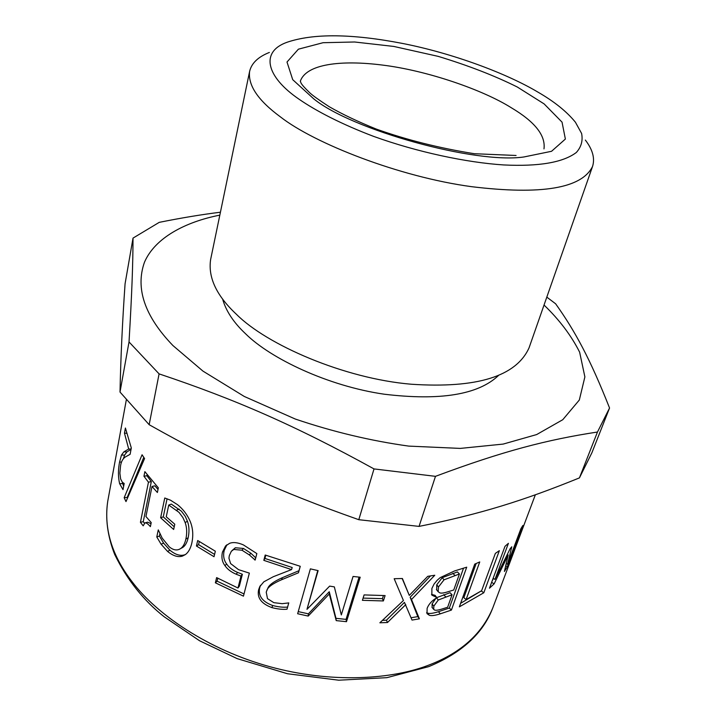 <?xml version="1.0" encoding="UTF-8"?>
<svg xmlns="http://www.w3.org/2000/svg" width="716" height="716" viewBox="0 0 716 716"><rect width="100%" height="100%" fill="white"/><g stroke="black" fill="none" stroke-linecap="round" stroke-linejoin="round"><path stroke-width="1.07" d="M127.448 498.041L127.188 497.459L143.773 457.372M127.188 497.459L124.172 497.692L142.063 454.776L144.578 458.553L125.989 501.594L124.172 497.692M174.221 526.788L163.275 516.854L167.07 498.783M181.416 548.152L182.768 547.418C185.283 545.735 187.073 542.531 188.147 537.788C189.445 531.755 189.221 526.26 187.467 521.311L185.265 516.361L181.452 511.242L171.321 504.1L168.734 505.057L166.255 516.791L174.785 524.21L173.648 529.473L160.635 517.775L164.761 497.996L170.453 500.171L177.595 504.726C183.162 509.237 187.368 514.804 190.205 521.409C192.935 528.104 193.472 535.317 191.825 543.05C190.519 548.626 188.344 552.483 185.292 554.632L182.437 556.099C177.98 557.478 173.004 555.902 167.517 551.374L161.073 544.178L156.786 536.973L158.272 529.876L162.192 538.11L169.182 546.782C173.326 550.228 177.103 550.846 180.539 548.626C183.036 546.943 184.817 543.757 185.874 539.058C187.171 533.017 186.921 527.504 185.131 522.51L182.884 517.525L179.009 512.352L168.734 505.057M185.48 554.497L184.692 554.802C180.289 556.216 175.384 554.703 169.969 550.246L163.633 543.158L159.417 536.033L159.928 533.599M163.275 516.854L160.635 517.775M187.467 521.311L185.131 522.51M159.417 536.033L156.786 536.973M163.633 543.158L161.073 544.178M244.022 593.958L217.091 581.15L215.373 582.815L216.626 577.606L237.98 588.015L239.359 586.171L242.366 574.277L237.623 572.424C232.664 570.321 229.004 567.502 226.623 563.975C223.804 560.252 222.998 555.732 224.206 550.425L226.918 544.795M217.091 581.15L217.798 578.233M255.746 557.836L250.779 553.173L243.431 548.447L235.34 547.758L231.921 550.676M242.366 574.277L240.988 576.103L236.164 574.214C231.125 572.075 227.402 569.22 224.976 565.658C222.103 561.908 221.262 557.37 222.47 552.054L225.495 546.093L229.576 543.337C233.219 541.958 237.837 542.486 243.431 544.93L256.838 553.575L255.165 560.082L249.436 554.99L241.963 550.201L233.756 549.449L231.313 551.311L229.317 555.607L228.95 558.22L230.606 563.582L238.571 569.668L249.356 573.122L243.458 596.151L215.373 582.815M237.98 588.015L240.988 576.103M235.34 547.758L233.756 549.449M250.779 553.173L249.436 554.99M255.585 558.444L254.636 559.867M359.065 577.114L346.061 619.376L335.965 618.329L329.262 591.729L308.399 613.845L298.527 611.67M317.761 570.554L306.976 609.352L329.655 586.109L334.345 586.887L341.326 614.937L353.06 576.461L360.193 577.221L346.481 621.685L336.216 620.62L329.297 593.967L308.193 616.073L297.641 613.737L310.377 568.862L318.128 570.625L306.976 609.352M308.399 613.845L308.193 616.073M329.262 591.729L329.297 593.967M335.965 618.329L336.216 620.62M346.061 619.376L346.481 621.685M430.495 575.933L410.134 597.251L417.813 616.619L419.397 618.83L412.022 620.074L404.45 602.371L386.407 620.208L382.496 620.378M417.813 616.619L411.082 617.747M402.168 578.519L409.284 595.399L427.756 576.326L434.782 575.252L411.503 599.498L419.397 618.83M386.407 620.208L387.49 622.508L379.865 622.795L403.421 600.527L394.176 578.716L402.401 578.51L409.284 595.399M405.757 604.635L387.49 622.508M410.134 597.251L411.503 599.498M481.376 590.87L460.63 603.302M476.167 563.519L463.852 597.663L466.098 599.596L481.626 590.7L495.347 553.396L499.347 550.676L483.81 592.759L459.35 606.846L474.735 564.118L479.738 561.935L466.098 599.596M481.313 591.04L483.81 592.759M493.422 578.465L492.044 581.231M489.458 588.212L505.004 546.308L508.423 543.319L494.989 579.405L510.105 548.778L511.788 546.782L507.528 564.306L520.908 528.685L522.877 525.463L507.42 566.607L504.422 571.457L508.163 554.99L494.138 583.862L489.458 588.212M491.623 582.368L494.138 583.862M507.34 554.542L508.163 554.99M505.791 565.855L507.42 566.607M506.284 563.707L507.528 564.306M493.136 578.286L494.989 579.405M435.928 598.263L432.061 603.973L432.16 607.499M438.29 599.99L433.824 606.139L433.708 609.379L434.585 610.041C435.892 610.533 438.443 610.166 442.22 608.949L447.643 607.24L452.056 594.772L438.29 599.99L436.527 597.887M436.867 597.583L450.051 592.705L452.056 594.772M442.228 577.678L444.036 579.817L438.496 586.95L438.147 591.702L439.866 592.875C441.128 593.376 443.598 593.072 447.285 591.971L453.747 590.002L459.43 573.981L457.399 571.923L442.228 577.678L436.742 584.793L436.715 589.957M459.43 573.981L444.036 579.817M463.485 568.271L449.344 608.045L438.425 611.706C432.929 613.442 429.287 613.88 427.488 613.021L429.215 615.196L427.013 613.639L427.121 608.34C428.732 604.152 431.963 600.608 436.823 597.717L435.122 595.354L431.48 594.334M427.488 613.021L426.62 612.663M436.894 597.502L431.864 595.139L431.882 588.489L434.048 584.077L437.225 580.211L440.224 577.606L454.553 570.947L466.716 567.179L451.402 610.086L440.322 613.818C434.746 615.59 431.041 616.046 429.215 615.196M449.344 608.045L451.402 610.086M383.436 595.578L382.442 598.657L363.101 598.111M362.403 600.321L364.095 594.915L385.101 595.578L383.364 600.948L362.403 600.321M382.442 598.657L383.364 600.948M288.745 602.89L287.018 609.209C282.713 609.638 277.665 609.101 271.883 607.598C261.304 603.713 256.892 597.762 258.628 589.724L259.792 586.628L263.846 581.804L273.351 576.693L291.555 569.587L292.2 567.519L264.92 558.444L265.761 555.24M287.581 607.061C283.339 607.508 278.372 606.998 272.689 605.521C262.28 601.7 257.957 595.775 259.702 587.764L260.535 585.339M300.219 566.284L298.984 570.688L282.39 577.678C273.673 581.526 268.795 585.115 267.748 588.436L266.227 592.105L267.48 598.63L273.816 602.657L282.176 603.678L288.772 602.899L287.018 609.209M264.92 558.444L263.819 560.351L265.206 555.025L300.264 566.302L298.456 572.791L281.63 579.727C272.778 583.549 267.829 587.138 266.8 590.467M291.555 569.587L263.819 560.351M298.984 570.688L298.456 572.791M214.576 554.408L198.556 544.634L199.263 541.547M196.444 546.031L197.697 540.526L215.337 551.213L214.03 556.717L196.444 546.031L198.556 544.634M144.462 523.208L143.263 521.669L151.327 481.582L146.887 475.746L147.102 474.636M150.995 523.682L147.738 522.179L144.927 522.904L143.191 525.83L140.425 522.322L148.454 482.19L143.952 476.256L144.865 471.629L158.343 487.847L157.386 492.501L151.998 486.486L145.939 516.513L151.219 522.591L150.396 526.636C147.845 523.754 146.028 522.51 144.927 522.904M158.021 489.422L154.826 485.815L151.998 486.486M146.887 475.746L143.952 476.256M151.327 481.582L148.454 482.19M143.263 521.669L140.425 522.322M123.358 458.813L124.575 455.134L126.947 451.93L131.064 449.299M123.653 486.236L122.302 482.226M124.459 433.153L125.407 428.016L131.314 447.974L130.106 454.329L125.175 457.05C122.615 458.956 121.058 461.99 120.512 466.152L119.876 473.204L120.637 478.995L122.418 482.351L124.181 483.461L123.009 489.646L119.617 483.667C118.068 476.981 118.059 469.768 119.572 462.035L121.487 455.027L123.85 451.877L128.692 449.03L124.459 433.153L126.455 433.261M131.126 448.977L128.692 449.03M126.947 451.93L123.85 451.877M124.575 455.134L121.487 455.027M579.432 477.894C524.076 500.386 481.009 514.034 419.048 526.394L435.48 476.337C503.053 451.08 546.97 439.749 597.466 432.025L579.432 477.894L591.899 452.754L609.549 408.004C590.1 358.779 575.208 331.329 555.634 303.799L546.809 297.113M597.466 432.025L609.549 408.004M419.048 526.394L358.797 519.7L374.012 468.917L435.48 476.337M358.797 519.7C277.602 491.087 221.083 465.158 149.161 424.704L159.086 373.877C235.68 399.519 295.135 425.465 374.012 468.917M149.161 424.704L120.011 392.055L129.023 341.953L159.086 373.877M120.011 392.055C120.727 357.83 122.418 321.726 125.076 283.76L133.024 238.097C132.916 264.526 132.004 291.645 129.023 341.953M220.43 212.222C202.118 214.46 181.721 217.843 159.238 222.354L133.024 238.097M219.83 215.131C185.337 221.906 154.996 237.802 144.48 262.199C135.19 288.405 144.677 316.195 172.941 345.56L202.977 371.121L244.308 396.476L295.287 419.039C332.994 431.82 370.798 440.841 408.684 446.104L460.316 448.404L503.178 444.081L536.651 434.567L562.767 419.71L579.325 400.02L584.883 376.902L579.638 352.183C571.27 335.553 559.402 319.846 544.035 305.043M222.604 299.02C225.961 310.977 233.604 322.558 245.552 333.754C270.371 358.43 327.973 386.103 384.268 394.212C440.206 400.933 478.261 394.704 498.452 375.524M269.377 52.447C258.163 56.868 251.576 63.169 249.624 71.34L210.62 259.568C207.935 277.477 216.545 295.726 236.459 314.333C266.549 344.584 343.931 378.594 411.288 384.232C476.865 388.564 516.12 376.446 529.043 347.869L592.553 166.443C595.086 158.433 592.687 149.644 585.357 140.076M249.624 71.34C247.808 85.285 258.082 100.473 280.439 116.905C314.351 143.442 399.447 176.95 471.513 186.67C541.466 195.146 581.813 188.406 592.553 166.443M299.109 99.256C316.481 111.257 341.926 124.342 373.591 136.371C417.088 152.078 466.626 162.577 503.76 164.949C538.906 166.649 563.107 162.496 576.344 152.472C581.285 146.959 583.03 140.613 581.598 133.445L575.413 122.212C566.705 111.535 554.238 101.52 538.011 92.167C506.821 73.515 452.709 53.208 401.962 43.336C351.699 33.67 313.411 33.312 287.089 42.253C259.989 51.794 266.092 76.755 299.109 99.256M179.125 509.085L176.646 510.15M188.147 537.788L185.874 539.058M169.969 550.246L167.517 551.374M184.692 554.802L182.437 556.099M224.206 550.425L222.47 552.054M226.623 563.975L224.976 565.658M237.623 572.424L236.164 574.214M243.431 548.447L241.963 550.201M432.061 603.973L433.824 606.139M443.687 594.647L445.603 596.75M436.742 584.793L438.496 586.95M452.843 573.283L454.812 575.369M438.425 611.706L440.322 613.818M259.702 587.764L258.628 589.724M272.689 605.521L271.883 607.598M282.39 577.678L281.63 579.727M121.523 462.115L119.572 462.035M122.669 483.631L119.617 483.667M132.406 582.126C111.875 555.723 103.659 528.721 107.767 501.119C105.136 518.107 107.445 535.881 114.676 554.452C127.117 579.853 143.639 600.635 164.233 616.798L199.531 640.739L237.193 658.639L287.528 673.747L338.686 680.2L386.873 677.667L428.768 666.623C461.829 652.894 483.175 633.32 492.796 607.893C482.181 633.508 461.426 652.348 430.549 664.412C393.012 679.645 331.347 683.682 269.619 666.632C207.882 649.609 156.911 614.489 132.406 582.126M313.697 98.817C351.807 129.99 475.397 164.179 523.87 156.974L551.553 151.291L565.372 139.056L562.042 122.141L544.106 103.892L517.328 87.03C494.702 75.744 468.318 65.523 438.183 56.367L393.809 46.442L354.599 41.993L323.041 42.709L298.402 49.18L287 62.023L292.719 79.673L313.697 98.817M543.981 148.892C545.735 135.449 534.843 121.738 511.313 107.758C482.844 89.795 427.022 70.508 382.398 65.067C341.058 59.813 306.144 63.93 300.299 81.32C301.454 82.519 298.599 82.009 309.822 92.847C312.668 95.514 319.112 100.124 329.172 106.693C342.615 114.39 358.349 121.854 376.356 129.104C406.769 139.933 439.427 148.14 474.359 153.716L516.075 155.479M182.768 547.418L180.539 548.626M226.524 545.109L225.495 546.093M402.285 578.519L403.466 581.115M431.945 607.24L433.708 609.379M436.393 589.572L438.147 591.702M260.132 585.983L259.792 586.628M535.335 494.828L492.796 607.893M126.392 399.492L107.767 501.119"/></g></svg>
